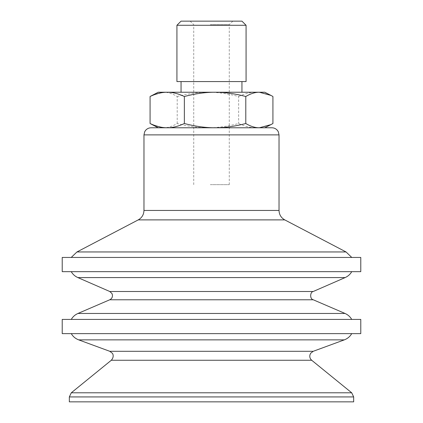 <?xml version="1.0" encoding="UTF-8"?>
<svg xmlns="http://www.w3.org/2000/svg" width="423" height="423" viewBox="0 0 423 423"><rect width="100%" height="100%" fill="white"/><g stroke="black" fill="none" stroke-linecap="round" stroke-linejoin="round"><path stroke-width="0.32" stroke-dasharray="2.12 1.59" d="M210.305 184.65L229.271 184.65L210.305 184.65M151.074 127.778L271.926 127.778M158.186 127.778L264.814 127.778M351.042 257.443L71.233 257.443L351.042 257.443M62.218 257.443L360.782 257.443M62.218 271.661L360.782 271.661M351.042 271.661L71.233 271.661L351.042 271.661M351.005 319.413L71.27 319.413L351.005 319.413M62.218 319.413L360.782 319.413M62.218 333.631L360.782 333.631M351.005 333.631L71.27 333.631L351.005 333.631M69.33 401.85L353.67 401.85M210.305 24.703L229.271 24.703L210.305 24.703M212.933 21.15L190.176 21.15L212.933 21.15M181.055 21.15L241.945 21.15M272.925 123.516C266.791 126.387 261.076 127.809 255.778 127.778C250.485 127.809 244.769 126.387 238.635 123.516C227.648 126.387 217.406 127.809 207.92 127.778C198.435 127.809 188.198 126.387 177.211 123.516C172.357 126.387 167.836 127.809 163.643 127.778L152.106 124.637M152.106 95.381L163.643 92.235L158.186 92.235M177.211 96.502C188.198 93.626 198.435 92.203 207.92 92.235L163.643 92.235C167.836 92.203 172.357 93.626 177.211 96.502L177.211 123.516M264.814 92.235L255.778 92.235C261.076 92.203 266.791 93.626 272.925 96.502M238.635 96.502C244.769 93.626 250.485 92.203 255.778 92.235L207.92 92.235C217.406 92.203 227.648 93.626 238.635 96.502L238.635 123.516M176.925 25.28L246.075 25.28M176.925 81.576L246.075 81.576M213.541 81.576L181.055 81.576L213.541 81.576M213.541 92.235L181.055 92.235L213.541 92.235M143.968 134.889L279.032 134.889M143.968 210.437L279.032 210.437M138.247 219.886L284.753 219.886M76.954 251.955L346.046 251.955M77.864 277.583L345.136 277.583M109.763 291.495L313.237 291.495M109.747 299.78L313.253 299.78M77.959 313.459L345.041 313.459M78.678 339.865L344.322 339.865M109.8 351.307L313.2 351.307M111.297 360.264L311.703 360.264M71.297 392.793L351.703 392.793M69.33 396.927L353.67 396.927M229.271 184.65L229.271 24.703L232.824 21.15M193.729 184.65L193.729 24.703L190.176 21.15"/><path stroke-width="0.63" d="M143.968 134.889L279.032 134.889L278.308 131.759L277.504 130.485C276.06 128.729 274.199 127.831 271.926 127.778L151.074 127.778C148.801 127.831 146.94 128.729 145.496 130.485L144.692 131.759L143.968 134.889L143.968 210.437C143.815 214.646 141.906 217.792 138.247 219.886L76.954 251.955L346.046 251.955L284.753 219.886L138.247 219.886M215.08 127.778L158.186 127.778L150.075 123.516C156.209 126.387 161.924 127.809 167.222 127.778C172.515 127.809 178.231 126.387 184.365 123.516C195.352 126.387 205.594 127.809 215.08 127.778C224.565 127.809 234.802 126.387 245.789 123.516C250.643 126.387 255.164 127.809 259.357 127.778L215.08 127.778M270.894 124.637L264.814 127.778L259.357 127.778L270.894 124.637L272.925 123.516L272.925 96.502L270.894 95.381L259.357 92.235C255.164 92.203 250.643 93.626 245.789 96.502C234.802 93.626 224.565 92.203 215.08 92.235C205.594 92.203 195.352 93.626 184.365 96.502C178.231 93.626 172.515 92.203 167.222 92.235L264.814 92.235L270.894 95.381M360.01 257.443L62.218 257.443L62.218 271.661L360.782 271.661L360.782 257.443L360.01 257.443M360.01 319.413L62.218 319.413L62.218 333.631L360.782 333.631L360.782 319.413L360.01 319.413M69.33 396.927L353.67 396.927L353.67 401.85L69.33 401.85L69.33 396.927L71.297 392.793L351.703 392.793L311.703 360.264L111.297 360.264L71.297 392.793M246.075 25.28L241.945 21.15L181.055 21.15L176.925 25.28L176.925 81.576L246.075 81.576L246.075 25.28L176.925 25.28M150.075 96.502L158.186 92.235L167.222 92.235C161.924 92.203 156.209 93.626 150.075 96.502L150.075 123.516M184.365 96.502L184.365 123.516M245.789 96.502L245.789 123.516M279.032 134.889L279.032 210.437L143.968 210.437M77.864 277.583L109.763 291.495L313.237 291.495L345.136 277.583L77.864 277.583C75.019 276.319 72.809 274.342 71.233 271.661M201.168 299.78L109.747 299.78L77.959 313.459L345.041 313.459L313.253 299.78L201.168 299.78M78.678 339.865L109.8 351.307L313.2 351.307L344.322 339.865L78.678 339.865C75.479 338.654 73.01 336.571 71.27 333.631M279.032 210.437C279.185 214.646 281.094 217.792 284.753 219.886M71.233 257.443L76.954 251.955M351.767 257.443L346.046 251.955M345.136 277.583C347.981 276.319 350.191 274.342 351.767 271.661M313.237 291.495C309.98 291.955 309.678 299.077 313.253 299.78M109.763 291.495L111.931 293.477L112.418 294.91C112.64 297.142 111.746 298.765 109.747 299.78M71.27 319.413C72.856 316.711 75.088 314.723 77.959 313.459M351.73 319.413C350.144 316.711 347.912 314.723 345.041 313.459M344.322 339.865C347.521 338.654 349.99 336.571 351.73 333.631M313.2 351.307L310.746 353.184L310.033 354.601C309.425 356.832 309.985 358.72 311.703 360.264M109.8 351.307L112.285 353.226C112.338 353.004 114.807 356.378 111.297 360.264M353.67 396.927L351.703 392.793M181.055 81.576L181.055 92.235M241.945 81.576L241.945 92.235"/></g></svg>
